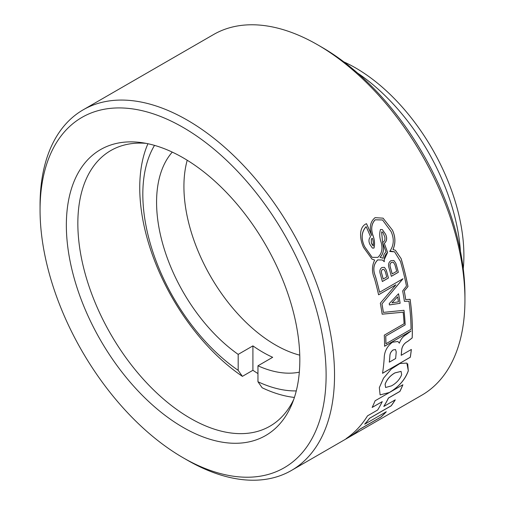 <?xml version="1.0" encoding="UTF-8"?>
<svg xmlns="http://www.w3.org/2000/svg" width="505" height="505" viewBox="0 0 505 505"><rect width="100%" height="100%" fill="white"/><g stroke="black" fill="none" stroke-linecap="round" stroke-linejoin="round"><path stroke-width="0.76" d="M187.292 460.162L183.088 457.732A202.278 116.781 -120 0 0 326.116 375.152A202.278 116.781 -120 0 0 183.088 127.418A202.278 116.781 -120 0 0 40.059 209.998A202.278 116.781 -120 0 0 183.088 457.732L187.298 460.162A208.224 120.222 60 0 1 187.292 460.162A208.224 120.222 60 0 1 187.292 460.156A208.224 120.222 60 0 0 291.404 470.477A208.224 120.222 60 0 0 323.326 303.619A208.224 120.222 60 0 0 187.298 120.133A208.224 120.222 60 0 0 83.186 109.819A208.224 120.222 60 0 0 40.059 205.137L40.059 209.998M321.912 47.268L317.708 44.838L321.912 47.268A202.278 116.781 60 0 1 464.941 295.002L464.941 299.863A208.224 120.222 -120 0 0 317.708 44.838A208.224 120.222 -120 0 0 317.702 44.838A208.224 120.222 -120 0 0 213.596 34.523L83.186 109.819M291.404 470.477L421.814 395.181A208.224 120.222 -120 0 0 464.941 299.863M343.829 61.875A153.192 88.444 60 0 1 355.564 67.91A153.192 88.444 60 0 1 463.255 268.717M460.427 251.225A159.144 91.885 -120 0 0 357.565 73.067M183.088 427.375A165.091 95.319 60 0 1 68.289 250.751A165.091 95.319 60 0 1 141.438 142.599A165.091 95.319 60 0 1 183.088 157.775A165.091 95.319 60 0 1 292.142 403.634A165.091 95.319 60 0 1 183.088 427.375M145.901 143.332A159.144 91.885 -120 0 0 110.803 150.547A159.144 91.885 -120 0 0 86.412 278.072A159.144 91.885 -120 0 0 190.372 418.31A159.144 91.885 -120 0 0 269.948 426.188A159.144 91.885 -120 0 0 293.746 399.398M389.342 392.543L380.101 394.897L379.337 387.606L383.541 378.157L391.312 369.029L399.947 363.512L406.853 363.089L408.33 370.822C405.143 379.665 398.811 386.906 389.342 392.543L389.298 392.518C398.697 386.963 405.023 379.722 408.286 370.796L407.724 363.827M384.273 335.175A208.224 120.222 60 0 1 384.576 346.26L411.083 330.977L406.115 334.676C402.933 336.513 400.692 339.347 399.373 343.173L397.883 341.487L392.404 342.232C387.108 346.316 384.381 351.518 384.223 357.837A208.224 120.222 -120 0 1 382.537 373.296L410.312 357.256A208.224 120.222 60 0 0 411.354 349.46L401.229 355.305A208.224 120.222 60 0 0 401.772 349.252C402.517 345.679 404.499 343.072 407.724 341.424L412.2 337.94A208.224 120.222 -120 0 0 410.11 299.314L405.704 299.598A208.224 120.222 -120 0 0 404.271 290.981L407.983 286.562A208.224 120.222 -120 0 0 401.134 258.629L395.371 250.259L393.023 249.552C395.705 243.265 395.51 236.788 392.435 230.122L383.074 218.16L375.082 217.661C370.247 221.626 369.111 227.477 371.655 235.223L371.731 235.538A208.224 120.222 -120 0 0 366.497 223.677C358.398 227.029 359.825 239.686 363.613 247.526L371.926 259.059L374.653 260.081C371.838 265.882 371.749 271.924 374.375 278.192A208.224 120.222 60 0 1 378.586 294.794L395.907 284.795L380.322 303.208A208.224 120.222 60 0 1 382.159 314.186L403.167 312.21A208.224 120.222 60 0 1 404.088 323.737L384.273 335.175M391.179 405.843L369.603 418.298A208.224 120.222 60 0 1 364.73 424.194L386.306 411.739A208.224 120.222 60 0 1 380.947 417.048L359.402 429.49A208.224 120.222 60 0 1 352.351 435.032L346.121 438.63A208.224 120.222 -120 0 0 367.514 415.855L377.639 410.009A208.224 120.222 -120 0 0 382.266 401.62L372.141 407.466A208.224 120.222 -120 0 0 375.108 400.781L402.889 384.747A208.224 120.222 60 0 1 399.922 391.432L388.471 398.041A208.224 120.222 60 0 1 383.838 406.43L395.289 399.821A208.224 120.222 60 0 1 391.179 405.843L391.129 405.812A208.167 120.184 -120 0 0 395.188 399.878M364.73 424.194L364.679 424.168A208.167 120.184 -120 0 0 369.553 418.273L369.603 418.298M346.676 438.245L352.294 435.001A208.167 120.184 -120 0 0 359.345 429.458L380.896 417.016A208.167 120.184 -120 0 0 386.142 411.834M372.179 407.396L382.266 401.62M383.838 406.43L383.794 406.405A208.167 120.184 -120 0 0 388.421 398.016L399.872 391.4A208.167 120.184 -120 0 0 402.813 384.785M369.553 418.273L391.129 405.812M372.374 238.291C373.277 240.967 373.567 243.517 373.239 245.948L371.396 242.905L371.371 238.991L372.374 238.291L371.32 238.966L371.345 242.873L372.387 245.039M382.531 219.953L375.165 219.795C371.497 223.62 370.739 228.765 372.886 235.229C374.577 239.78 374.925 244.054 373.934 248.05L373.984 248.075C374.975 244.073 374.628 239.799 372.936 235.254C370.79 228.803 371.547 223.658 375.215 219.82L382.525 219.959L391.11 231.593C394.373 238.947 393.906 245.563 389.69 251.439L394.563 251.837L400.446 261.369A208.224 120.222 60 0 1 406.468 286.051L402.668 290.943A208.224 120.222 60 0 1 404.398 301.315L408.968 301.27A208.224 120.222 60 0 1 411.045 329.279L385.946 343.766A208.224 120.222 -120 0 0 385.738 336.09L405.155 324.879A208.224 120.222 -120 0 0 404 310.304L383.39 312.393A208.224 120.222 -120 0 0 381.976 303.89L402.971 278.766L379.577 292.275A208.224 120.222 -120 0 0 375.449 276.317C372.747 269.702 373.511 264.235 377.734 259.911L382.329 259.993L384.318 261.704C383.945 257.765 385.037 254.703 387.594 252.519A208.224 120.222 -120 0 0 384.343 243.416C386.963 241.062 387.348 237.962 385.511 234.112L382.342 229.579L380.454 229.516C379.299 233.468 379.539 237.786 381.168 242.469C382.878 248.82 381.767 253.788 377.841 257.373L372.166 257.348L364.667 246.73C360.905 238.695 361.397 232.003 366.157 226.657A208.224 120.222 60 0 1 370.563 236.757C368.631 238.802 368.454 241.422 370.026 244.603L372.4 248.062L373.984 248.075M372.166 257.348L364.616 246.699C360.854 238.638 361.346 231.946 366.106 226.625L366.157 226.657M385.511 234.112L385.46 234.08C387.297 237.887 386.912 240.986 384.299 243.391L384.343 243.416M384.299 243.391A208.167 120.184 60 0 1 387.55 252.494L387.594 252.519M387.55 252.494L384.21 259.684M377.734 259.911L377.69 259.879C373.466 264.216 372.703 269.683 375.404 276.292L375.449 276.317M375.404 276.292A208.167 120.184 60 0 1 379.533 292.25L379.577 292.275M402.927 278.741L381.976 303.89M381.931 303.865A208.167 120.184 60 0 1 383.352 312.368L383.39 312.393M403.962 310.31A208.167 120.184 60 0 1 405.111 324.854L405.155 324.879M405.111 324.854L385.738 336.09M385.694 336.065A208.167 120.184 60 0 1 385.908 343.747L385.946 343.766M404.353 301.289L408.968 301.27M394.563 251.831L390.775 251.118M382.746 232.104L381.597 231.909L382.575 242.413L381.641 231.934L382.746 232.104L384.722 236.725C385.365 239.509 384.665 241.415 382.62 242.444M382.67 242.722L382.954 244.71C384.116 249.912 383.144 254.11 380.031 257.298L380.076 257.323C383.181 254.16 384.16 249.962 383.005 244.736L382.67 242.722A208.224 120.222 60 0 1 386.009 251.963C384.28 253.403 383.301 255.498 383.074 258.251L380.076 257.323M389.349 362.161L389.305 362.135A208.167 120.184 -120 0 0 389.873 355.779C389.967 353.405 391.047 351.461 393.111 349.946L395.51 349.523L393.149 349.971C391.097 351.474 390.018 353.418 389.91 355.804A208.224 120.222 60 0 1 389.349 362.161L395.617 358.544A208.224 120.222 -120 0 0 396.204 351.84L395.51 349.523M401.229 355.305L401.185 355.28A208.167 120.184 -120 0 0 401.727 349.226C402.472 345.66 404.461 343.053 407.68 341.399L407.724 341.424M382.544 373.239L410.275 357.231A208.167 120.184 -120 0 0 411.304 349.485M384.539 346.234L411.083 330.977M382.121 314.161L403.167 312.21M378.58 294.75L395.907 284.795M371.882 259.027L374.653 260.081M366.466 223.69A208.167 120.184 60 0 1 371.68 235.513L371.731 235.538M383.068 218.166L392.435 230.122M392.385 230.097C395.459 236.725 395.661 243.202 392.978 249.527L393.023 249.552M395.346 250.246L401.134 258.629M401.09 258.604A208.167 120.184 60 0 1 407.939 286.537L407.983 286.562M407.939 286.537L404.271 290.981M404.227 290.956A208.167 120.184 60 0 1 405.666 299.572L405.704 299.598M410.066 299.32A208.167 120.184 60 0 1 412.162 337.914L412.2 337.94M407.68 341.399L412.162 337.914M389.431 304.938A208.224 120.222 -120 0 0 389.216 303.631L398.533 293.746A208.224 120.222 60 0 1 400.124 303.303L389.431 304.938M382.354 281.525A208.224 120.222 -120 0 0 380.164 273.533C379.394 270.863 379.987 268.849 381.957 267.48L384.431 267.366L386.243 270.024A208.224 120.222 60 0 1 388.433 278.015L382.354 281.525M391.337 276.336A208.224 120.222 -120 0 0 388.888 267.448C388.036 264.431 388.736 262.164 390.984 260.643L393.881 260.498L395.895 263.408A208.224 120.222 60 0 1 398.344 272.29L391.337 276.336M391.495 385.87C396.362 383.181 399.752 379.463 401.658 374.71L401.084 371.39L394.992 372.898C390.213 375.619 386.931 379.4 385.145 384.242L385.586 387.493L391.495 385.87M385.586 387.493L385.1 384.217C386.88 379.381 390.163 375.6 394.948 372.873L401.084 371.383M380.088 394.891L389.298 392.518M391.981 302.842L397.58 296.889L391.981 302.842L398.445 301.845A208.224 120.222 -120 0 0 397.624 296.915M389.387 304.913L400.124 303.303M400.08 303.278A208.167 120.184 -120 0 0 398.502 293.784M382.342 281.481L388.389 277.99A208.167 120.184 -120 0 0 386.199 269.998L386.243 270.024M383.232 279.019L383.188 278.994A208.167 120.184 -120 0 0 381.647 273.407C381.079 271.728 381.376 270.396 382.544 269.405L383.857 269.373L382.588 269.43C381.42 270.415 381.123 271.747 381.692 273.432A208.224 120.222 60 0 1 383.232 279.019L386.742 276.993A208.224 120.222 -120 0 0 385.201 271.406L383.901 269.399M391.324 276.292L398.3 272.264A208.167 120.184 -120 0 0 395.851 263.376L395.895 263.408M392.202 273.893L392.151 273.868A208.167 120.184 -120 0 0 390.296 267.183C389.614 265.093 390.018 263.471 391.508 262.303L393.256 262.246L391.552 262.329C390.068 263.484 389.664 265.112 390.346 267.208A208.224 120.222 60 0 1 392.202 273.893L396.703 271.292A208.224 120.222 -120 0 0 394.853 264.607L393.3 262.278M154.517 145.383A148.836 85.932 -120 0 0 142.827 194.292A148.836 85.932 -120 0 0 238.183 370.342L242.394 376.358A159.144 91.885 60 0 1 139.746 187.658A159.144 91.885 60 0 1 147.933 143.736M172.274 152.112A129.394 74.708 -120 0 0 156.575 202.234A129.394 74.708 -120 0 0 238.183 354.384L252.91 345.881A129.394 74.708 60 0 0 272.681 357.3L257.96 365.797A129.394 74.708 -120 0 0 299.326 372.166M187.216 160.243A129.394 74.708 -120 0 0 183.921 186.446A129.394 74.708 -120 0 0 299.755 355.166M238.183 354.384L238.183 370.342M294.409 397.441A159.144 91.885 60 0 1 262.164 387.771L257.96 381.755L257.96 365.797M257.96 381.755A148.836 85.932 -120 0 0 296.277 390.92M252.91 345.881L252.91 370.285A159.144 91.885 -120 0 0 257.96 373.586M252.91 370.285L242.394 376.358"/></g></svg>
